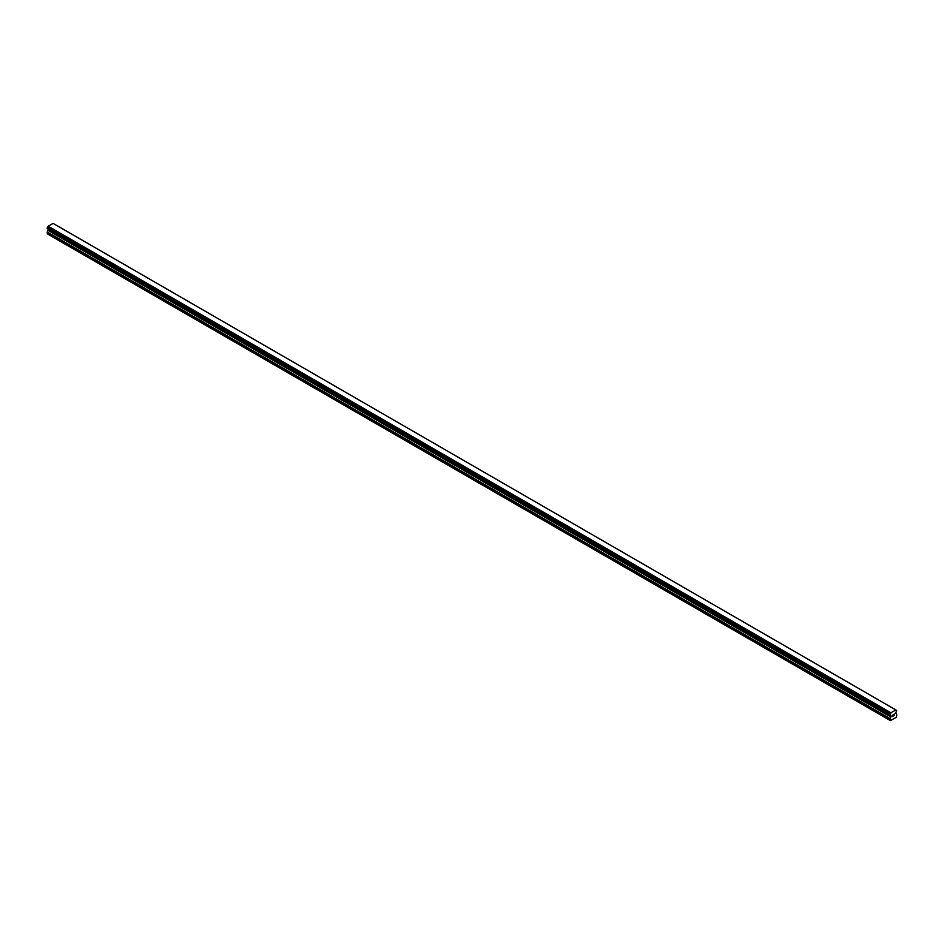 <?xml version="1.0" encoding="UTF-8"?>
<svg xmlns="http://www.w3.org/2000/svg" width="944" height="944" viewBox="0 0 944 944"><rect width="100%" height="100%" fill="white"/><g stroke="black" fill="none" stroke-linecap="round" stroke-linejoin="round"><path stroke-width="1.42" d="M893.177 716.012L892.517 716.284L892.871 715.387L892.434 716.437L893.166 714.525M892.422 716.437L893.166 716M893.685 714.608L894.369 713.983M894.18 714.797L893.791 715.552L894.18 714.797M893.791 715.552L894.487 715.151L893.791 715.552M893.602 715.753L894.487 715.245L893.602 715.753L894.334 714.148M890.711 715.446L890.121 715.104L891.042 715.776L889.98 718.88L890.428 720.626L896.352 717.204L896.8 714.938L895.738 713.062L896.706 710.431L53.902 223.858M890.133 715.104L890.924 712.791L895.856 709.947L896.706 710.431M48.238 229.073L47.2 232.307L47.648 234.053L890.428 720.626M890.015 715.08L47.283 228.531L48.144 226.218L53.076 223.374L895.856 709.947M890.924 712.791L48.144 226.218M890.699 713.18L47.932 226.607M890.688 713.227L47.908 226.654M890.145 714.183L47.365 227.61M890.062 714.266L47.294 227.693M890.062 715.104L47.283 228.531L890.062 715.104M889.98 720.355L47.2 233.782M890.015 714.348L47.247 227.787M889.98 714.502L47.2 227.929M889.98 714.974L47.2 228.413M891.042 715.776L48.262 229.203M891.042 716.744L48.262 230.171M890.947 717.027L48.179 230.466M890.062 718.585L47.283 232.012M889.98 718.88L47.2 232.307"/></g></svg>
